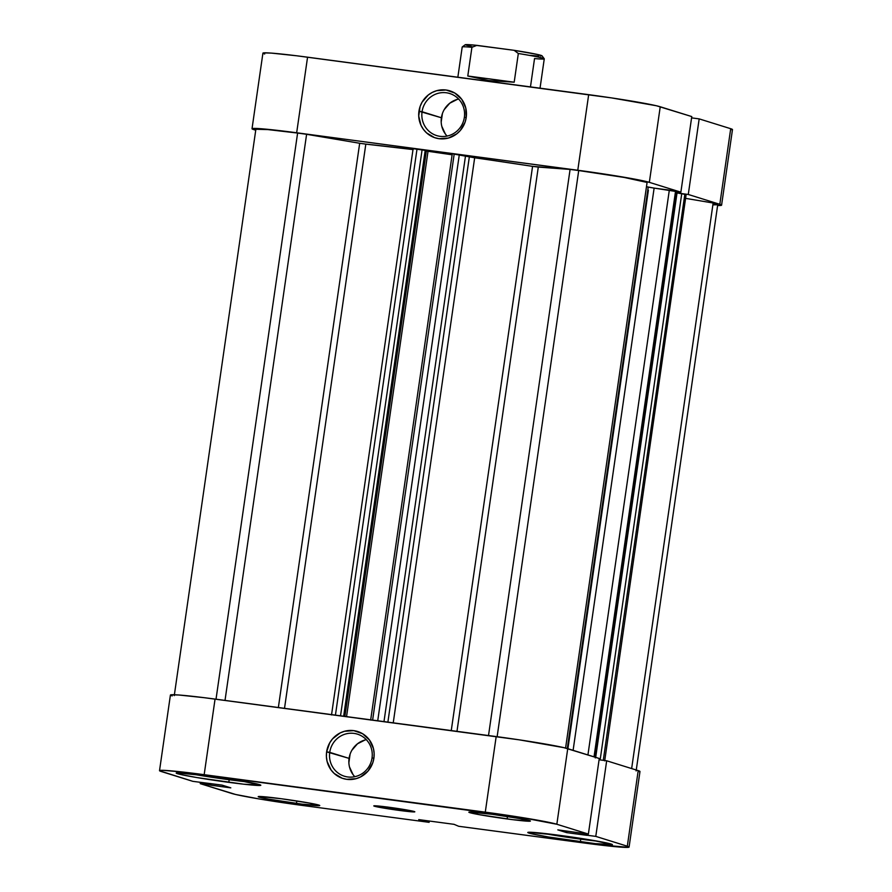 <?xml version="1.0" encoding="UTF-8"?>
<svg xmlns="http://www.w3.org/2000/svg" width="892" height="892" viewBox="0 0 892 892"><rect width="100%" height="100%" fill="white"/><g stroke="black" fill="none" stroke-linecap="round" stroke-linejoin="round"><path stroke-width="1.34" d="M246.415 781.827A41.456 1.706 8.2 0 1 228.865 779.697A41.456 1.706 8.2 0 1 190.988 773.832L246.415 781.827M597.997 841.256A41.456 1.706 8.2 0 1 580.436 839.116A41.456 1.706 8.2 0 1 542.57 833.262L597.997 841.256M296.467 803.424A31.097 1.282 8.2 0 1 258.201 796.668A31.097 1.282 8.2 0 1 281.493 798.764L259.996 796.489L258.245 796.734L259.126 797.113L268.314 799.087L302.143 804.16L319.715 805.454L309.647 803.112L281.493 798.764A31.097 1.282 8.2 0 1 319.76 805.532A31.097 1.282 8.2 0 1 296.467 803.424L296.813 800.971L296.467 803.424M507.113 818.956A31.097 1.282 8.2 0 1 468.846 812.188A31.097 1.282 8.2 0 1 492.15 814.296L469.181 812.054L478.959 814.608L512.788 819.692L530.372 820.986L520.292 818.644L492.15 814.296A31.097 1.282 8.2 0 1 530.405 821.064A31.097 1.282 8.2 0 1 507.113 818.956L507.47 816.503L507.113 818.956M399.293 810.415A20.728 0.859 8.2 0 1 373.781 805.9A20.728 0.859 8.2 0 1 389.313 807.305L374.004 805.811L383.761 808.085L414.791 811.765L389.313 807.305A20.728 0.859 8.2 0 1 414.825 811.82A20.728 0.859 8.2 0 1 399.293 810.415L399.527 808.776L399.293 810.415M366.322 739.68A22.021 21.319 -72.7 0 0 349.073 758.378L329.739 752.357A22.021 21.319 107.3 0 1 357.436 734.149A22.021 21.319 107.3 0 1 372.031 757.999A22.021 21.319 107.3 0 1 344.345 776.207A22.021 21.319 107.3 0 1 329.739 752.357A22.021 21.319 -72.7 0 0 347.746 776.954A22.021 21.319 -72.7 0 0 372.031 757.999L373.904 758.133A24.619 23.816 107.3 0 1 346.754 779.329A24.619 23.816 107.3 0 1 326.628 751.833L349.073 758.378A22.021 21.319 -72.7 0 0 354.793 776.687M228.798 782.351A42.749 1.762 8.2 0 1 176.192 773.052A42.749 1.762 8.2 0 1 208.226 775.94L176.649 772.862L180.262 774.401L196.764 777.545L243.728 784.202L260.776 785.138L240.26 780.745L208.226 775.94A42.749 1.762 8.2 0 1 260.832 785.25A42.749 1.762 8.2 0 1 228.798 782.351L229.177 779.731L228.798 782.351M580.38 841.78A42.749 1.762 8.2 0 1 527.774 832.481A42.749 1.762 8.2 0 1 559.808 835.369L528.231 832.292L531.844 833.83L548.346 836.975L595.31 843.631L612.358 844.568L591.842 840.175L559.808 835.369A42.749 1.762 8.2 0 1 612.414 844.668A42.749 1.762 8.2 0 1 580.38 841.78L580.759 839.16L580.38 841.78M159.523 770.643L170.417 695.058A59.597 2.453 -171.8 0 1 215.061 699.083L204.168 774.68L485.281 812.155L496.175 736.569L215.061 699.083L204.168 774.68A59.597 2.453 8.2 0 0 159.523 770.643A59.597 2.453 8.2 0 0 161.296 771.524L192.828 781.336L159.601 770.799L162.968 770.32L183.362 772.104L519.49 817.15L556.842 824.253L588.374 834.076L557.801 829.872L566.654 832.626L595.778 836.384L627.31 846.207L638.204 770.61L606.672 760.787L595.778 836.384L627.31 846.207L629.016 846.932L628.447 847.333L595.321 844.445L458.655 826.271L454.061 824.331L418.738 819.614L429.108 822.335L429.286 821.03L429.108 822.335L303.325 805.565L429.108 822.335L426.666 821.577L426.8 820.696L426.666 821.577L423.789 821.186L423.912 820.306L423.789 821.186L418.738 819.614L454.061 824.331L458.655 826.271L584.438 843.04A59.597 2.453 8.2 0 0 629.083 847.077L639.977 771.48A59.597 2.453 -171.8 0 0 638.204 770.61L606.672 760.787L599.078 759.772L606.672 760.787L595.778 836.384L586.077 835.09L586.267 833.797L586.077 835.09L586.802 835.313L566.654 832.626L566.877 831.076L566.654 832.626L557.801 829.872L588.374 834.076L599.268 758.479L563.844 747.641L519.166 739.825L204.179 697.689L178.801 695.002L171.052 694.801L170.495 695.202L172.189 695.927M639.341 771.736L639.899 771.335L638.204 770.61L627.31 846.207A59.597 2.453 8.2 0 1 629.083 847.077M303.325 805.565L258.658 798.864L235.655 794.482L200.232 783.644L230.805 787.848L221.952 785.094L192.828 781.336L221.952 785.094L230.805 787.848L210.657 785.172L210.88 783.622L210.657 785.172L209.932 784.938L210.144 783.522L209.932 784.938L200.232 783.644L231.764 793.467A59.597 2.453 8.2 0 0 303.325 805.565M373.904 758.133L372.767 762.816L367.972 771.123L360.48 776.977L356.075 778.683L346.754 779.329L342.216 778.248L334.221 773.476L331.077 769.963L327.085 761.389L326.405 756.639L326.628 751.833L329.772 742.757L332.56 738.832L340.053 732.99L344.468 731.284L353.778 730.637L362.553 733.692L369.455 739.992L373.447 748.578L374.127 753.327L373.904 758.133L372.031 757.999A22.021 21.319 -72.7 0 0 354.024 733.391A22.021 21.319 -72.7 0 0 329.739 752.357L326.628 751.833A24.619 23.816 107.3 0 1 353.778 730.637A24.619 23.816 107.3 0 1 373.904 758.133M599.268 758.479L567.736 748.656L556.842 824.253L588.374 834.076L599.268 758.479M200.421 782.351L200.232 783.644L200.421 782.351M556.842 824.253L567.736 748.656A59.597 2.453 -171.8 0 0 496.175 736.569L485.281 812.155A59.597 2.453 8.2 0 1 556.842 824.253M365.029 739.992L357.491 743.805L351.883 750.261M350.099 754.186L348.872 762.682M349.486 766.93L353.054 774.602M551.892 834.354L586.869 839.35L551.892 834.354M200.31 774.925L235.287 779.931L200.31 774.925M464.353 117.376A22.021 21.319 -72.7 0 0 446.346 92.768A22.021 21.319 -72.7 0 0 422.061 111.734L418.95 111.21A24.619 23.816 107.3 0 1 446.089 90.014A24.619 23.816 107.3 0 1 466.215 117.51L464.353 117.376A22.021 21.319 107.3 0 1 436.656 135.584A22.021 21.319 107.3 0 1 422.061 111.734A22.021 21.319 107.3 0 1 449.758 93.526A22.021 21.319 107.3 0 1 464.353 117.376L466.215 117.51L465.078 122.204L460.283 130.5L456.815 133.8L448.386 138.059L439.076 138.706L434.527 137.624L426.532 132.852L423.388 129.34L420.979 125.259L418.716 116.016L420.087 106.516L422.094 102.134L428.35 94.92L432.364 92.367L436.779 90.661L446.089 90.014L454.864 93.08L461.777 99.369L465.758 107.954L466.215 117.51A24.619 23.816 107.3 0 1 439.076 138.706A24.619 23.816 107.3 0 1 418.95 111.21L441.395 117.755L422.061 111.734A22.021 21.319 -72.7 0 0 440.068 136.331A22.021 21.319 -72.7 0 0 464.353 117.376M458.633 99.057A22.021 21.319 -72.7 0 0 441.395 117.755A22.021 21.319 -72.7 0 0 447.104 136.075M252.023 128.749A59.597 2.453 8.2 0 1 296.668 132.774L307.562 57.188L296.668 132.774L577.782 170.249L588.675 94.663L307.562 57.188A59.597 2.453 -171.8 0 0 262.917 53.152L252.023 128.749A59.597 2.453 8.2 0 0 253.796 129.619L255.736 130.221L252.101 128.894L252.659 128.493L260.408 128.693L296.668 132.774L589.222 171.833L631.737 178.578L649.343 182.347L660.236 106.761L691.768 116.573L680.875 192.17L649.343 182.347L680.875 192.17L676.894 191.646L680.875 192.17L691.768 116.573L656.345 105.735L611.667 97.919L296.679 55.783L271.302 53.096L263.553 52.896L262.984 53.297L264.69 54.022M684.209 193.932L688.278 194.478L719.811 204.301L721.505 205.026L720.948 205.428L717.614 205.483A59.597 2.453 8.2 0 0 721.583 205.171A59.597 2.453 8.2 0 0 719.811 204.301L688.278 194.478L699.172 118.881L691.579 117.878L699.172 118.881L730.704 128.704L699.172 118.881L688.278 194.478L684.209 193.932M731.841 129.842L732.399 129.429L730.704 128.704L719.811 204.301L730.704 128.704A59.597 2.453 -171.8 0 1 732.477 129.574L721.583 205.171M588.675 94.663L577.782 170.249A59.597 2.453 8.2 0 1 649.343 182.347L660.236 106.761A59.597 2.453 -171.8 0 0 588.675 94.663M678.767 191.891L678.589 193.129L678.767 191.891M442.41 113.563L441.183 122.059M441.796 126.307L445.364 133.978M457.34 99.369L449.802 103.182L444.205 109.638M540.039 88.174L544.265 58.839A41.456 1.706 -171.8 0 0 518.33 53.498L514.193 82.198L488.827 80.57L488.716 81.339L488.827 80.57L467.787 76.01L471.924 47.309A41.456 1.706 -171.8 0 0 462.201 47.02L457.852 77.214M530.327 55.371L538.891 56.084M540.597 56.129L541.823 55.683L537.218 54.412L514.115 50.32L473.496 45.024L465.145 44.801L472.715 46.886M544.243 58.772L542.046 55.839A38.869 1.606 -171.8 0 0 514.115 50.32L518.33 53.498A41.456 1.706 8.2 0 1 544.243 58.772A41.456 1.706 8.2 0 1 534.542 58.549L530.461 86.903M471.924 47.309L476.885 45.358A38.869 1.606 -171.8 0 0 465.178 44.756L462.246 46.953A41.456 1.706 8.2 0 1 471.924 47.309L476.885 45.358L514.115 50.32L518.33 53.498L514.193 82.198L467.787 76.01L471.924 47.309M514.193 82.198L488.827 80.57L467.787 76.01L514.193 82.198M452.266 153.77L454.206 153.948L372.622 720.089L454.206 153.948L459.313 154.628L377.729 720.769L459.313 154.628L465.535 155.676L383.984 721.606L465.535 155.676L469.337 156.869L387.886 722.13L469.337 156.869L532.569 166.358L451.263 730.57L532.569 166.358L538.289 167.083L456.983 731.34L538.289 167.083L570.088 169.424A55.705 2.297 -171.8 0 1 578.718 170.55L624.277 177.463L647.09 182.447L565.584 748.065L647.09 182.447A55.705 2.297 -171.8 0 0 578.718 170.55L497.134 736.692L578.718 170.55A55.705 2.297 -171.8 0 0 570.088 169.424L532.569 166.358A178.79 7.359 -171.8 0 0 474.667 157.795L393.238 722.843L474.667 157.795L452.266 153.77L370.659 720.078M225.018 700.41L306.603 134.302A55.705 2.297 -171.8 0 0 297.605 133.064L216.02 699.216L297.605 133.064L267.935 129.596L255.881 129.262A55.705 2.297 -171.8 0 1 297.605 133.064A55.705 2.297 -171.8 0 1 306.603 134.302L359.677 143.266L306.603 134.302L225.018 700.41M412.996 149.577L365.82 144.125L284.515 708.348L365.82 144.125L359.677 143.266L278.36 707.523L359.677 143.266L365.82 144.125A178.79 7.359 -171.8 0 1 413.163 149.6M567.301 748.533L648.205 187.13A178.79 7.359 -171.8 0 0 646.477 186.718L654.126 188.1L648.205 187.13L567.301 748.533M331.523 714.949L413.13 148.641L417.021 148.986L335.437 715.139L417.021 148.986L425.228 150.19L343.665 716.231L425.228 150.19L426.409 150.558L344.881 716.388L426.409 150.558L413.286 148.708M712.92 204.859L717.625 204.736L713.143 203.019L685.747 198.392L713.143 203.019L631.648 768.569L713.143 203.019A55.705 2.297 -171.8 0 1 717.737 204.614L636.13 770.922M686.249 194.579L677.028 192.928L595.689 757.364L677.028 192.928L681.756 193.553L600.149 759.861L599.089 759.728L600.149 759.861L681.756 193.553L684.866 194.077L603.271 760.33L684.866 194.077L686.149 194.478L604.698 760.865M676.872 191.624L654.126 188.1L669.323 190.13L587.928 754.955L669.323 190.13L676.827 191.579L595.31 757.252L676.905 191.613L595.298 757.921M452.121 154.784L426.343 151.049L452.121 154.784M570.088 169.424L488.515 735.543L570.088 169.424M573.11 750.328L654.126 188.1L573.11 750.328M594.027 756.851L675.545 191.178L594.027 756.851M346.553 716.622L427.982 151.562L346.553 716.622M422.117 149.666L340.532 715.819L422.117 149.666M648.372 190.241L567.903 748.711M174.263 695.604L255.87 129.295"/></g></svg>
